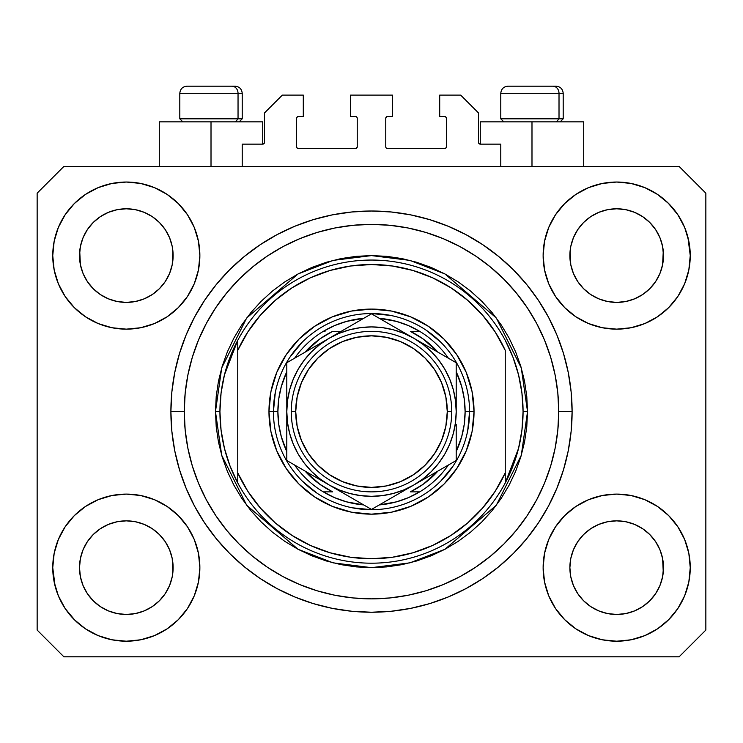 <?xml version="1.0" encoding="UTF-8"?>
<svg xmlns="http://www.w3.org/2000/svg" width="743" height="743" viewBox="0 0 743 743"><rect width="100%" height="100%" fill="white"/><g stroke="black" fill="none" stroke-linecap="round" stroke-linejoin="round"><path stroke-width="1.11" d="M242.218 166.432L242.218 144.142L262.725 144.142L242.218 144.142L242.218 166.432M264.508 142.359L264.508 112.936L264.508 142.359A1.783 1.783 0 0 1 262.725 144.142L263.403 144.003L262.725 144.142L262.725 121.852L211.012 121.852L211.012 166.432L211.012 121.852L159.299 121.852L159.299 166.432M264.508 112.936L282.34 95.104L303.293 95.104L303.293 116.502L298.389 116.502L303.293 116.502L303.293 95.104L282.34 95.104L264.508 112.936M296.606 118.286L296.606 146.817L296.606 118.286A1.783 1.783 0 0 1 298.389 116.502L297.711 116.642L298.389 116.502M298.389 148.6L355.451 148.6L298.389 148.6A1.783 1.783 0 0 1 296.606 146.817L296.745 147.495L296.606 146.817M356.714 148.08L356.129 148.461L357.234 146.817L357.234 118.286L357.234 146.817A1.783 1.783 0 0 1 355.451 148.6L356.129 148.461L355.451 148.6M355.451 116.502L350.547 116.502L355.451 116.502A1.783 1.783 0 0 1 357.234 118.286L357.095 117.608L357.234 118.286M350.547 116.502L350.547 95.104L350.547 116.502M392.453 95.104L350.547 95.104L392.453 95.104L392.453 116.502L387.549 116.502L392.453 116.502L392.453 95.104M386.286 117.022L386.871 116.642L385.766 118.286L385.766 146.817L385.766 118.286A1.783 1.783 0 0 1 387.549 116.502L386.871 116.642L387.549 116.502M387.549 148.6L444.611 148.6L387.549 148.6A1.783 1.783 0 0 1 385.766 146.817L385.905 147.495L385.766 146.817M446.394 146.817L446.394 118.286L446.394 146.817A1.783 1.783 0 0 1 444.611 148.6L445.289 148.461L444.611 148.6M444.611 116.502L439.707 116.502L444.611 116.502A1.783 1.783 0 0 1 446.394 118.286L446.255 117.608L446.394 118.286M439.707 116.502L439.707 95.104L460.66 95.104L478.492 112.936L478.492 142.359L478.492 112.936L460.66 95.104L439.707 95.104L439.707 116.502M480.275 121.852L531.988 121.852L531.988 166.432L531.988 121.852L583.701 121.852L480.275 121.852L480.275 144.142L500.782 144.142L480.275 144.142A1.783 1.783 0 0 1 478.492 142.359L478.631 143.037L478.492 142.359M500.782 144.142L500.782 166.432L500.782 144.142M445.289 116.642L446.255 117.608L445.289 116.642M446.255 147.495L445.289 148.461L446.255 147.495M386.286 148.08L385.905 147.495M356.714 117.022L357.095 117.608M297.711 148.461L296.745 147.495L297.711 148.461M296.745 117.608L297.711 116.642L296.745 117.608M480.275 144.142L478.631 143.037M264.369 143.037L263.403 144.003M577.738 229.624L573.447 237.676L577.766 229.587L583.589 222.491L577.766 229.587L583.589 222.491L590.685 216.668L583.589 222.491L590.685 216.668L598.774 212.349L590.685 216.668L598.774 212.349L607.56 209.684L598.774 212.349L607.56 209.684L616.69 208.783L625.82 209.684L616.69 208.783L625.82 209.684L634.606 212.349L625.857 209.684L634.606 212.349L642.695 216.668L634.661 212.368M583.608 288.702A46.809 46.809 0 0 0 598.765 298.835L590.685 294.516L598.774 298.835A46.809 46.809 0 0 0 607.542 301.5L598.737 298.816M87.358 229.624L83.067 237.676L87.386 229.587L93.209 222.491L87.386 229.587L93.209 222.491L100.305 216.668L93.209 222.491L100.305 216.668L108.394 212.349L100.305 216.668L108.394 212.349L117.18 209.684L108.394 212.349L117.18 209.684L126.31 208.783L135.44 209.684L126.31 208.783L135.44 209.684L144.226 212.349L135.477 209.684L144.226 212.349L152.315 216.668L144.281 212.368M93.228 288.702A46.809 46.809 0 0 0 108.385 298.835L100.305 294.516L108.394 298.835A46.809 46.809 0 0 0 117.162 301.5L108.357 298.816M93.312 288.786L87.386 281.597L83.067 273.508L80.402 264.722L83.067 273.498L80.402 264.722L79.724 251.004L79.501 255.592A46.809 46.809 0 0 1 126.31 208.783A46.809 46.809 0 0 1 173.119 255.592L172.896 260.18L173.119 255.592A46.809 46.809 0 0 1 126.31 302.401A46.809 46.809 0 0 1 79.501 255.592A46.809 46.809 0 0 0 79.724 260.18L80.402 264.722A46.809 46.809 0 0 0 93.2 288.674M117.19 301.5A46.809 46.809 0 0 0 135.43 301.5M152.426 294.442L144.226 298.835L135.44 301.5A46.809 46.809 0 0 0 159.392 288.702M159.42 288.674A46.809 46.809 0 0 0 172.218 264.74L169.553 273.508L172.218 264.722L169.553 273.508L165.234 281.597L169.553 273.508L165.234 281.597L159.411 288.693L165.234 281.597L159.411 288.693L152.315 294.516L159.411 288.693L152.315 294.516L144.17 298.862M144.226 212.349L152.315 216.668L159.411 222.491L165.234 229.587L169.553 237.676L172.218 246.462L169.553 237.676L172.218 246.462L173.119 255.666M583.692 288.786L577.766 281.597L573.447 273.508L570.782 264.722L573.447 273.498L570.782 264.722L570.104 251.004L569.881 255.592A46.809 46.809 0 0 1 616.69 208.783A46.809 46.809 0 0 1 663.499 255.592L663.276 260.18L663.499 255.592A46.809 46.809 0 0 1 616.69 302.401A46.809 46.809 0 0 1 569.881 255.592A46.809 46.809 0 0 0 570.104 260.18L570.782 264.722A46.809 46.809 0 0 0 583.58 288.674M607.57 301.5A46.809 46.809 0 0 0 625.81 301.5M642.806 294.442L634.606 298.835L625.82 301.5A46.809 46.809 0 0 0 649.772 288.702M649.8 288.674A46.809 46.809 0 0 0 662.598 264.74L659.933 273.508L662.598 264.722L659.933 273.508L655.614 281.597L659.933 273.508L655.614 281.597L649.791 288.693L655.614 281.597L649.791 288.693L642.695 294.516L649.791 288.693L642.695 294.516L634.55 298.862M634.606 212.349L642.695 216.668L649.791 222.491L655.614 229.587L659.933 237.676L662.598 246.462L659.933 237.676L662.598 246.462L663.499 255.666M570.104 572.231A46.809 46.809 0 0 0 570.104 572.24L569.881 567.652L570.782 576.782L573.447 585.568L570.782 576.782L569.881 567.652A46.809 46.809 0 0 1 616.69 520.843A46.809 46.809 0 0 1 663.499 567.652L663.499 567.726M616.662 614.461A46.809 46.809 0 0 0 616.671 614.461L607.56 613.56A46.809 46.809 0 0 0 607.542 613.56L598.765 610.895L607.56 613.56L598.774 610.895L590.685 606.576L598.774 610.895L590.685 606.576L583.589 600.753L577.766 593.657L573.447 585.568L570.782 576.782M649.772 534.542A46.809 46.809 0 0 0 634.615 524.409L625.82 521.744L634.606 524.409L642.695 528.728L634.606 524.409L642.695 528.728L649.791 534.551L655.614 541.647L659.933 549.736L662.598 558.522L659.933 549.736L662.598 558.522L663.267 572.268A46.809 46.809 0 0 0 663.276 572.231L663.499 567.652L662.598 576.782L659.933 585.568L662.598 576.782L659.933 585.568L655.614 593.657L659.933 585.568L655.614 593.657L649.791 600.753L655.614 593.657L649.791 600.753L642.695 606.576L649.791 600.753L642.695 606.576L634.606 610.895L642.695 606.576L634.606 610.895L625.82 613.56A46.809 46.809 0 0 0 625.847 613.56L616.69 614.461A46.809 46.809 0 0 0 616.718 614.461M79.724 572.231A46.809 46.809 0 0 0 79.724 572.24L79.501 567.652L80.402 576.782L83.067 585.568L80.402 576.782L79.501 567.652A46.809 46.809 0 0 1 126.31 520.843A46.809 46.809 0 0 1 173.119 567.652L173.119 567.726M126.282 614.461A46.809 46.809 0 0 0 126.291 614.461L117.18 613.56A46.809 46.809 0 0 0 117.162 613.56L108.385 610.895L117.18 613.56L108.394 610.895L100.305 606.576L108.394 610.895L100.305 606.576L93.209 600.753L87.386 593.657L83.067 585.568L80.402 576.782M159.392 534.542A46.809 46.809 0 0 0 144.235 524.409L135.44 521.744L144.226 524.409L152.315 528.728L144.226 524.409L152.315 528.728L159.411 534.551L165.234 541.647L169.553 549.736L172.218 558.522L169.553 549.736L172.218 558.522L172.887 572.268A46.809 46.809 0 0 0 172.896 572.231L173.119 567.652L172.218 576.782L169.553 585.568L172.218 576.782L169.553 585.568L165.234 593.657L169.553 585.568L165.234 593.657L159.411 600.753L165.234 593.657L159.411 600.753L152.315 606.576L159.411 600.753L152.315 606.576L144.226 610.895L152.315 606.576L144.226 610.895L135.44 613.56A46.809 46.809 0 0 0 135.467 613.56L126.31 614.461A46.809 46.809 0 0 0 126.338 614.461M74.3 515.642L85.445 506.494L98.16 499.695L111.961 495.507L126.31 494.095L140.659 495.507L154.46 499.695L167.175 506.494L178.32 515.642L187.468 526.787L194.267 539.502L198.455 553.303L199.867 567.652A73.557 73.557 0 0 1 126.31 641.209A73.557 73.557 0 0 1 52.753 567.652L54.165 553.303L58.353 539.502L65.152 526.787L74.3 515.642L79.501 510.905M688.835 553.303L690.247 567.652A73.557 73.557 0 0 1 616.69 641.209A73.557 73.557 0 0 1 543.133 567.652L544.545 553.303L548.733 539.502L555.532 526.787L564.68 515.642L575.825 506.494L588.54 499.695L602.341 495.507L616.69 494.095L631.039 495.507L644.84 499.695L657.555 506.494L668.7 515.642L677.848 526.787L684.647 539.502L688.835 553.303L690.247 567.652L688.835 582.001L684.647 595.802L677.848 608.517L668.7 619.662L657.555 628.81L644.84 635.609L631.039 639.797L616.69 641.209L602.341 639.797L588.54 635.609L575.825 628.81L564.68 619.662L555.532 608.517L548.733 595.802L544.545 582.001L543.133 567.652A73.557 73.557 0 0 1 616.69 494.095A73.557 73.557 0 0 1 690.247 567.652L688.835 582.001M687.907 237.166L690.247 255.592A73.557 73.557 0 0 1 616.69 329.149A73.557 73.557 0 0 1 543.133 255.592L544.545 241.243L548.733 227.442L555.532 214.727L564.68 203.582L575.825 194.434L588.54 187.635L602.341 183.447L616.69 182.035L631.039 183.447L644.84 187.635L657.555 194.434L668.7 203.582L677.848 214.727L684.647 227.442L688.835 241.243L690.247 255.592L688.835 269.941L684.647 283.742L677.848 296.457L668.7 307.602L663.499 312.339M54.165 269.941L52.753 255.592A73.557 73.557 0 0 1 126.31 182.035A73.557 73.557 0 0 1 199.867 255.592A73.557 73.557 0 0 1 126.31 329.149A73.557 73.557 0 0 1 52.753 255.592L54.165 241.243L58.353 227.442L65.152 214.727L74.3 203.582L85.445 194.434L98.16 187.635L111.961 183.447L126.31 182.035L140.659 183.447L154.46 187.635L167.175 194.434L178.32 203.582L187.468 214.727L194.267 227.442L198.455 241.243L199.867 255.592L198.455 269.941L194.267 283.742L187.468 296.457L178.32 307.602L167.175 316.75L154.46 323.549L140.659 327.737L126.31 329.149L111.961 327.737L98.16 323.549L85.445 316.75L74.3 307.602L65.152 296.457L58.353 283.742L54.165 269.941L52.753 255.592L54.165 241.243M572.11 411.622A200.61 200.61 0 0 1 371.5 612.232A200.61 200.61 0 0 1 170.89 411.622L171.856 391.96L174.744 372.484L179.527 353.389L186.159 334.852L194.582 317.057L204.696 300.172L216.427 284.355L229.643 269.765L244.233 256.549L260.05 244.819L276.935 234.704L294.73 226.281L313.267 219.649L332.362 214.866L351.838 211.978L371.5 211.012L391.162 211.978L410.638 214.866L429.733 219.649L448.27 226.281L466.065 234.704L482.95 244.819L498.767 256.549L513.357 269.765L526.573 284.355L538.303 300.172L548.418 317.057L556.841 334.852L563.473 353.389L568.256 372.484L571.144 391.96L572.11 411.622L571.144 431.284L568.256 450.76L563.473 469.855L556.841 488.392L548.418 506.187L538.303 523.072L526.573 538.889L513.357 553.479L498.767 566.695L482.95 578.425L466.065 588.54L448.27 596.963L429.733 603.595L410.638 608.378L391.162 611.266L371.5 612.232L351.838 611.266L332.362 608.378L313.267 603.595L294.73 596.963L276.935 588.54L260.05 578.425L244.233 566.695L229.643 553.479L216.427 538.889L204.696 523.072L194.582 506.187L186.159 488.392L179.527 469.855L174.744 450.76L171.856 431.284L170.89 411.622A200.61 200.61 0 0 1 371.5 211.012A200.61 200.61 0 0 1 572.11 411.622L558.736 411.622L572.11 411.622M144.226 298.835L152.315 294.516M108.394 298.835L117.18 301.5L108.394 298.835L100.305 294.516L108.394 298.835M634.606 298.835L642.695 294.516M598.774 298.835L607.56 301.5L598.774 298.835L590.685 294.516L598.774 298.835M663.499 567.652L663.276 563.064L663.499 567.652A46.809 46.809 0 0 1 616.69 614.461A46.809 46.809 0 0 1 569.881 567.652L570.782 558.522L573.447 549.736L570.782 558.522L573.447 549.736L577.766 541.647L573.447 549.736A46.809 46.809 0 0 0 570.782 558.504L569.881 567.225M173.119 567.652L172.896 563.064L173.119 567.652A46.809 46.809 0 0 1 126.31 614.461A46.809 46.809 0 0 1 79.501 567.652L80.402 558.522L83.067 549.736L80.402 558.522L83.067 549.736L87.386 541.647L83.067 549.736A46.809 46.809 0 0 0 80.402 558.504L79.501 567.225M87.358 541.684L93.209 534.551L87.386 541.647L93.209 534.551L100.305 528.728L93.209 534.551L100.305 528.728L108.394 524.409L100.305 528.728L108.394 524.409L117.18 521.744L108.394 524.409A46.809 46.809 0 0 0 93.228 534.542M577.738 541.684L583.589 534.551L577.766 541.647L583.589 534.551L590.685 528.728L583.589 534.551L590.685 528.728L598.774 524.409L590.685 528.728L598.774 524.409L607.56 521.744L598.774 524.409A46.809 46.809 0 0 0 583.608 534.542M569.881 255.518L570.782 246.462L573.447 237.676L570.782 246.462L573.447 237.676L577.766 229.587M663.499 255.592L663.276 251.004A46.809 46.809 0 0 0 663.276 251.004L662.598 264.722L663.276 260.18M79.501 255.518L80.402 246.462L83.067 237.676L80.402 246.462L83.067 237.676L87.386 229.587M173.119 255.592L172.896 251.004A46.809 46.809 0 0 0 172.896 251.004L172.218 264.722L172.896 260.18M679.102 656.812L63.898 656.812L37.15 630.064L37.15 193.18L63.898 166.432L679.102 166.432L705.85 193.18L705.85 630.064L679.102 656.812L705.85 630.064L705.85 193.18L679.102 166.432L63.898 166.432L37.15 193.18L37.15 630.064L63.898 656.812L679.102 656.812M55.093 586.078L52.753 567.652A73.557 73.557 0 0 1 126.31 494.095A73.557 73.557 0 0 1 199.867 567.652L198.455 582.001L194.267 595.802L187.468 608.517L178.32 619.662L167.175 628.81L154.46 635.609L140.659 639.797L126.31 641.209L111.961 639.797L98.16 635.609L85.445 628.81L74.3 619.662L65.152 608.517L58.353 595.802L54.165 582.001L52.753 567.652L54.165 553.303M663.499 510.905L668.7 515.642M79.501 312.339L74.3 307.602M668.7 307.602L657.555 316.75L644.84 323.549L631.039 327.737L616.69 329.149L602.341 327.737L588.54 323.549L575.825 316.75L564.68 307.602L555.532 296.457L548.733 283.742L544.545 269.941L543.133 255.592A73.557 73.557 0 0 1 616.69 182.035A73.557 73.557 0 0 1 690.247 255.592L688.835 269.941M563.473 353.389L562.302 349.665M448.27 226.281L429.733 219.649L448.27 226.281M313.267 219.649L294.73 226.281L313.267 219.649M186.159 334.852L184.933 337.898M179.527 469.855L180.698 473.579M294.73 596.963L313.267 603.595L294.73 596.963M429.733 603.595L448.27 596.963L429.733 603.595M556.841 488.392L558.067 485.346M262.725 121.852L159.299 121.852M85.445 194.434L83.457 195.808M65.152 214.727L72.675 205.254M135.44 301.5L126.31 302.401L117.18 301.5L126.31 302.401L135.44 301.5M93.209 288.693L100.305 294.516L93.209 288.693L87.386 281.597L83.067 273.508M677.848 214.727L667.929 202.811M575.825 194.434L564.68 203.582M548.733 227.442L547.034 231.955M677.848 296.457L679.204 294.349M625.82 301.5L616.69 302.401L607.56 301.5L616.69 302.401L625.82 301.5M583.589 288.693L590.685 294.516L583.589 288.693L577.766 281.597L573.447 273.508M657.555 628.81L659.543 627.436M677.848 608.517L670.325 617.99M625.81 521.744A46.809 46.809 0 0 0 616.709 520.843L607.56 521.744A46.809 46.809 0 0 0 598.784 524.4L607.56 521.744L616.69 520.843L625.82 521.744L634.606 524.409A46.809 46.809 0 0 0 625.838 521.744L616.69 520.843A46.809 46.809 0 0 0 607.57 521.744M65.152 526.787L63.796 528.895M65.152 608.517L75.071 620.433M167.175 628.81L178.32 619.662M194.267 595.802L195.966 591.289M135.43 521.744A46.809 46.809 0 0 0 126.329 520.843L117.18 521.744A46.809 46.809 0 0 0 108.404 524.4L117.18 521.744L126.31 520.843L135.44 521.744L144.226 524.409A46.809 46.809 0 0 0 135.458 521.744L126.31 520.843A46.809 46.809 0 0 0 117.19 521.744M74.3 203.582L75.071 202.811M173.119 198.845L178.32 203.582M668.7 203.582L670.325 205.254M668.7 619.662L667.929 620.433M569.881 624.399L564.68 619.662M590.685 606.576L583.589 600.753L577.794 593.694M74.3 619.662L72.675 617.99M100.305 606.576L93.209 600.753L87.414 593.694M172.896 563.064L172.218 558.522A46.809 46.809 0 0 0 159.42 534.57M93.2 534.57A46.809 46.809 0 0 0 83.067 549.727L87.386 541.647M79.724 563.064A46.809 46.809 0 0 0 79.501 567.633L79.724 563.064M159.308 534.458L165.234 541.647L169.553 549.736M663.276 563.064L662.598 558.522A46.809 46.809 0 0 0 649.8 534.57M583.58 534.57A46.809 46.809 0 0 0 573.447 549.727L577.766 541.647M570.104 563.064A46.809 46.809 0 0 0 569.881 567.633L570.104 563.064M649.688 534.458L655.614 541.647L659.933 549.736M642.695 216.668L649.791 222.491L655.614 229.587L659.933 237.676M616.69 208.783L607.588 209.675M152.315 216.668L159.411 222.491L165.234 229.587L169.553 237.676M126.31 208.783L117.208 209.675M152.315 528.728L159.411 534.551L165.234 541.647M172.218 246.462L172.896 251.004M79.724 251.004L80.402 246.462M642.695 528.728L649.791 534.551L655.614 541.647M662.598 246.462L663.276 251.004M570.104 251.004L570.782 246.462M577.766 593.657L573.447 585.568M625.82 613.56L616.69 614.461L607.56 613.56M663.276 572.24L662.598 576.782M87.386 593.657L83.067 585.568M135.44 613.56L126.31 614.461L117.18 613.56M172.896 572.24L172.218 576.782M559.015 118.824L556.386 121.852L559.015 118.824L563.194 118.824L559.015 118.824L559.015 93.321L559.015 118.824L500.782 118.824L559.015 118.824M555.857 86.188L552.838 86.188A7.133 6.176 90 0 1 559.015 93.321L500.782 93.321C501.219 89.002 503.596 86.625 507.915 86.188C503.596 86.625 501.219 89.002 500.782 93.321L500.782 118.824L503.81 121.852M560.166 121.852L563.194 118.824L563.194 93.321C562.757 89.002 560.38 86.625 556.061 86.188C560.38 86.625 562.757 89.002 563.194 93.321L559.015 93.321A7.133 6.176 -90 0 0 552.838 86.188L507.971 86.188M552.838 86.188L508.147 86.188M501.088 93.321L559.015 93.321M238.039 118.824L235.41 121.852L238.039 118.824L242.218 118.824L238.039 118.824L238.039 93.321L238.039 118.824L179.806 118.824L238.039 118.824M234.881 86.188L231.862 86.188A7.133 6.176 90 0 1 238.039 93.321L179.806 93.321C180.243 89.002 182.62 86.625 186.939 86.188C182.62 86.625 180.243 89.002 179.806 93.321L179.806 118.824L182.834 121.852M239.19 121.852L242.218 118.824L242.218 93.321C241.781 89.002 239.404 86.625 235.085 86.188C239.404 86.625 241.781 89.002 242.218 93.321L238.039 93.321A7.133 6.176 -90 0 0 231.862 86.188L186.995 86.188M231.862 86.188L187.171 86.188M180.112 93.321L238.039 93.321M268.966 411.622L273.424 411.622L268.966 411.622L270.935 391.617L276.767 372.382L286.25 354.662L299.002 339.124L314.54 326.372L332.26 316.889L351.495 311.057L371.5 309.088L391.505 311.057L410.74 316.889L428.46 326.372L443.998 339.124L456.75 354.662L466.232 372.382L472.065 391.617L474.034 411.622A102.534 102.534 0 0 1 371.5 514.156A102.534 102.534 0 0 1 268.966 411.622A102.534 102.534 0 0 1 371.5 309.088A102.534 102.534 0 0 1 474.034 411.622L472.065 431.627L466.232 450.862L456.75 468.582L443.998 484.12L428.46 496.872L410.74 506.355L391.505 512.187L371.5 514.156L351.495 512.187L332.26 506.355L314.54 496.872L299.002 484.12L286.25 468.582L276.767 450.862L270.935 431.627L268.966 411.622M469.576 411.622L474.034 411.622L469.576 411.622A98.076 98.076 0 0 0 371.5 313.546A98.076 98.076 0 0 0 273.424 411.622L277.882 411.622A93.618 93.618 0 0 1 286.798 371.751L281.291 386.601L278.736 399L277.882 411.622L278.736 424.244L281.291 436.643L286.798 451.493A93.618 93.618 0 0 1 277.882 411.622L273.424 411.622A98.076 98.076 0 0 1 371.5 313.546A98.076 98.076 0 0 1 469.576 411.622A98.076 98.076 0 0 1 371.5 509.698A98.076 98.076 0 0 1 273.424 411.622A98.076 98.076 0 0 0 371.5 509.698A98.076 98.076 0 0 0 469.576 411.622L465.118 411.622L469.576 411.622L467.691 430.754M215.47 411.622L219.928 411.622A151.572 151.572 0 0 1 505.24 340.294A151.572 151.572 0 0 1 523.072 411.622L527.53 411.622L521.289 455.31L496.324 505.24L444.927 549.3L409.904 562.85L371.5 567.652L333.096 562.85L298.073 549.3L246.676 505.24L221.711 455.31L215.47 411.622L216.222 426.919L218.47 442.066L222.185 456.917L227.349 471.331L233.896 485.17L241.763 498.312L250.883 510.608L261.174 521.948L272.514 532.239L284.81 541.359L297.952 549.226L311.791 555.773L326.205 560.937L341.056 564.652L356.203 566.9L371.5 567.652L386.797 566.9L401.944 564.652L416.795 560.937L431.209 555.773L445.048 549.226L458.19 541.359L470.486 532.239L481.826 521.948L492.117 510.608L501.237 498.312L509.104 485.17L515.651 471.331L520.815 456.917L524.53 442.066L526.778 426.919L527.53 411.622L526.778 396.325L524.53 381.178L520.815 366.327L515.651 351.913L509.104 338.074L501.237 324.932L492.117 312.636L481.826 301.296L470.486 291.005L458.19 281.885L445.048 274.018L431.209 267.471L416.795 262.307L401.944 258.592L386.797 256.344L371.5 255.592L356.203 256.344L341.056 258.592L326.205 262.307L311.791 267.471L297.952 274.018L284.81 281.885L272.514 291.005L261.174 301.296L250.883 312.636L241.763 324.932L233.896 338.074L227.349 351.913L222.185 366.327L218.47 381.178L216.222 396.325L215.47 411.622L221.711 367.934L246.676 318.004L298.073 273.944L333.096 260.394L371.5 255.592L409.904 260.394L444.927 273.944L496.324 318.004L521.289 367.934L527.53 411.622L523.072 411.622A151.572 151.572 0 0 1 505.24 482.95L518.549 448.382L521.939 430.141L523.072 411.622L521.939 393.103L518.549 374.862L512.949 357.169L505.24 340.294A151.572 151.572 0 0 0 237.76 340.294L237.76 472.91L247.828 491.299L260.412 508.073L275.254 522.886L292.045 535.434L310.453 545.473L330.096 552.792L350.585 557.241L371.5 558.736L392.415 557.241L412.904 552.792L432.547 545.473L450.955 535.434L467.746 522.886L482.588 508.073L495.172 491.299L505.24 472.91L505.24 350.334L495.172 331.945L482.588 315.171L467.746 300.358L450.955 287.81L432.547 277.771L412.904 270.452L392.415 266.003L371.5 264.508L350.585 266.003L330.096 270.452L310.453 277.771L292.045 287.81L275.254 300.358L260.412 315.171L247.828 331.945L237.76 350.334A147.114 147.114 0 0 1 505.24 350.334L505.24 472.91A147.114 147.114 0 0 1 237.76 472.91L237.76 482.95A151.572 151.572 0 0 1 219.928 411.622L215.47 411.622M170.89 411.622L184.264 411.622A187.236 187.236 0 0 1 371.5 224.386A187.236 187.236 0 0 1 558.736 411.622L557.835 429.974L555.142 448.15L550.674 465.972L544.48 483.275L536.632 499.881L527.177 515.642L516.236 530.4L503.893 544.015L490.278 556.358L475.52 567.299L459.759 576.754L443.153 584.602L425.85 590.796L408.028 595.264L389.852 597.957L371.5 598.858L353.148 597.957L334.972 595.264L317.15 590.796L299.847 584.602L283.241 576.754L267.48 567.299L252.722 556.358L239.107 544.015L226.764 530.4L215.823 515.642L206.368 499.881L198.52 483.275L192.326 465.972L187.858 448.15L185.165 429.974L184.264 411.622L185.165 393.27L187.858 375.094L192.326 357.272L198.52 339.969L206.368 323.363L215.823 307.602L226.764 292.844L239.107 279.229L252.722 266.886L267.48 255.945L283.241 246.49L299.847 238.642L317.15 232.448L334.972 227.98L353.148 225.287L371.5 224.386L389.852 225.287L408.028 227.98L425.85 232.448L443.153 238.642L459.759 246.49L475.52 255.945L490.278 266.886L503.893 279.229L516.236 292.844L527.177 307.602L536.632 323.363L544.48 339.969L550.674 357.272L555.142 375.094L557.835 393.27L558.736 411.622A187.236 187.236 0 0 1 371.5 598.858A187.236 187.236 0 0 1 184.264 411.622L170.89 411.622M505.24 482.95A151.572 151.572 0 0 1 237.76 482.95A151.572 151.572 0 0 0 505.24 482.95L505.24 472.91L505.24 482.95L512.949 466.075L518.549 448.382M563.473 469.855L562.302 473.579M186.159 488.392L184.933 485.346M179.527 353.389L180.698 349.665M556.841 334.852L558.067 337.898M440.85 342.272L425.99 330.078M390.632 315.431L371.5 313.546M302.15 342.272L289.956 357.132M275.309 392.49L273.424 411.622M302.15 480.972L317.01 493.166M352.368 507.813L371.5 509.698M440.85 480.972L453.044 466.112M237.76 340.294L224.451 374.862L221.061 393.103L219.928 411.622L221.061 430.141L224.451 448.382L230.051 466.075L237.76 482.95L237.76 340.294L230.051 357.169L224.451 374.862M323.279 331.378A93.618 93.618 0 0 1 363.68 318.329L346.479 321.413L334.545 325.61L323.279 331.378A93.618 93.618 0 0 0 294.618 358.2A93.618 93.618 0 0 1 323.279 331.378L325.035 331.378M379.32 318.329A93.618 93.618 0 0 1 419.721 331.378L408.455 325.61L396.521 321.413L379.32 318.329M456.202 371.751A93.618 93.618 0 0 1 465.118 411.622L464.264 399L461.709 386.601L456.202 371.751M456.202 451.493L461.709 436.643L464.264 424.244L465.118 411.622A93.618 93.618 0 0 1 456.202 451.493M323.279 491.866L334.545 497.634L346.479 501.831L363.68 504.915A93.618 93.618 0 0 1 323.279 491.866L332.632 491.866A89.16 89.16 0 0 1 305.039 471.053L319.824 484.278L332.632 491.866L323.279 491.866A93.618 93.618 0 0 1 294.618 465.044A93.618 93.618 0 0 0 323.279 491.866M379.32 504.915L396.521 501.831L408.455 497.634L419.721 491.866A93.618 93.618 0 0 1 379.32 504.915M419.721 331.378L410.368 331.378A89.16 89.16 0 0 1 437.961 352.191L423.176 338.966L410.368 331.378L419.721 331.378A93.618 93.618 0 0 1 448.382 358.2A93.618 93.618 0 0 0 419.721 331.378M341.083 331.378L332.632 331.378L319.824 338.966L305.039 352.191A89.16 89.16 0 0 1 332.632 331.378L341.083 331.378M419.721 491.866A93.618 93.618 0 0 0 448.382 465.044A93.618 93.618 0 0 1 419.721 491.866L410.368 491.866L423.176 484.278L437.961 471.053A89.16 89.16 0 0 1 410.368 491.866L417.965 491.866M291.256 411.622L295.714 411.622A75.786 75.786 0 0 1 371.5 335.836A75.786 75.786 0 0 1 447.286 411.622L451.744 411.622A80.244 80.244 0 0 0 371.5 331.378A80.244 80.244 0 0 0 291.256 411.622A80.244 80.244 0 0 1 371.5 331.378A80.244 80.244 0 0 1 451.744 411.622A80.244 80.244 0 0 1 371.5 491.866A80.244 80.244 0 0 1 291.256 411.622A80.244 80.244 0 0 0 371.5 491.866A80.244 80.244 0 0 0 451.744 411.622L447.286 411.622L445.828 396.836L441.518 382.617L434.516 369.522L425.089 358.033L413.6 348.606L400.505 341.604L386.286 337.294L371.5 335.836L356.714 337.294L342.495 341.604L329.4 348.606L317.911 358.033L308.484 369.522L301.482 382.617L297.172 396.836L295.714 411.622L297.172 426.408L301.482 440.627L308.484 453.722L317.911 465.211L329.4 474.638L342.495 481.64L356.714 485.95L371.5 487.408L386.286 485.95L400.505 481.64L413.6 474.638L425.089 465.211L434.516 453.722L441.518 440.627L445.828 426.408L447.286 411.622A75.786 75.786 0 0 1 371.5 487.408A75.786 75.786 0 0 1 295.714 411.622L291.256 411.622M456.202 413.433L456.202 362.723L371.5 313.815L286.798 362.723L286.798 460.521L371.5 509.429L456.202 460.521L456.202 424.355M456.202 436.81L456.202 432.993M456.202 445.391L456.202 424.299M413.814 485.003L402.892 491.299M382.905 502.844L413.851 484.975L423.064 478.817L431.395 471.517L438.695 463.186L444.853 453.973L449.756 444.035L453.314 433.541L455.478 422.646M377.788 505.797L456.202 460.521L456.202 436.828M329.112 484.956L318.19 478.65M298.203 467.115L329.149 484.975L339.087 489.878L349.581 493.436L360.476 495.6M293.086 464.152L329.149 484.975A84.702 84.702 0 0 1 286.798 411.622L286.798 398.889M286.798 409.811L286.798 398.945M286.798 378.038L286.798 411.622L287.522 422.674L289.686 433.541L293.244 444.035L298.147 453.973L304.305 463.186L311.605 471.517L319.936 478.817L329.149 484.975L371.5 509.429L381.586 503.605M329.205 338.232L340.108 331.945M361.358 319.676L329.149 338.269L319.936 344.427L311.605 351.727L304.305 360.058L298.147 369.271L293.244 379.209L289.686 389.704L287.522 400.598M365.37 317.354L329.149 338.269A84.702 84.702 0 0 1 413.851 338.269L424.968 344.687M413.907 338.306L424.81 344.594M446.088 356.881L413.851 338.269L403.913 333.366L393.418 329.808L382.524 327.644M449.914 359.092L424.977 344.696M456.202 448.911L456.202 460.521L456.202 448.911M424.977 478.548L431.2 474.963L424.968 478.557M435.732 472.344L444.797 467.115L435.732 472.344M449.914 464.152L446.116 466.344L449.914 464.152M340.275 491.402L346.498 494.996L340.303 491.411M351.03 497.606L360.095 502.844L351.03 497.615M365.212 505.797L361.414 503.605L365.212 505.797M286.798 445.391L286.798 460.521L296.884 466.344M307.268 350.9L298.222 356.129L307.268 350.9M311.8 348.281L318.013 344.696L311.8 348.281M293.086 359.092L296.884 356.9L293.086 359.092M360.476 327.644L349.581 329.808L339.087 333.366L329.149 338.269L286.798 362.723L286.798 386.416M402.725 331.842L396.502 328.248L402.725 331.842M382.933 320.419L391.933 325.61L382.933 320.419M377.63 317.354L381.586 319.639L377.63 317.354M456.202 378.038L456.202 374.379M304.324 360.03L298.147 369.271M382.524 495.6L393.418 493.436L403.913 489.878L413.851 484.975A84.702 84.702 0 0 1 329.149 484.975L340.108 491.299M438.676 463.214L444.853 453.973M455.478 400.598L453.314 389.704L449.756 379.209L444.853 369.271L438.695 360.058L431.395 351.727L423.064 344.427L413.851 338.269A84.702 84.702 0 0 1 456.202 411.622L455.478 400.57M456.202 390.251L456.202 398.889M286.798 386.471L286.798 390.251M297.767 466.855L296.912 466.363M286.798 432.993L286.798 424.355M382.469 503.095L381.633 503.578M455.478 422.674L456.202 411.622A84.702 84.702 0 0 1 413.851 484.975L424.81 478.65M382.552 327.644L371.5 326.92L360.448 327.644M287.522 400.57L286.798 411.622A84.702 84.702 0 0 1 329.149 338.269L318.19 344.594M360.448 495.6L371.5 496.324L382.552 495.6M456.202 398.945L456.202 362.723L446.116 356.9M402.892 331.945L371.5 313.815L361.414 319.639M286.798 424.299L286.798 460.521M456.202 374.333L456.202 362.723M434.516 369.522L425.089 358.033M329.4 348.606L317.911 358.033M308.484 453.722L317.911 465.211M413.6 474.638L425.089 465.211M583.701 121.852L583.701 166.432"/></g></svg>
